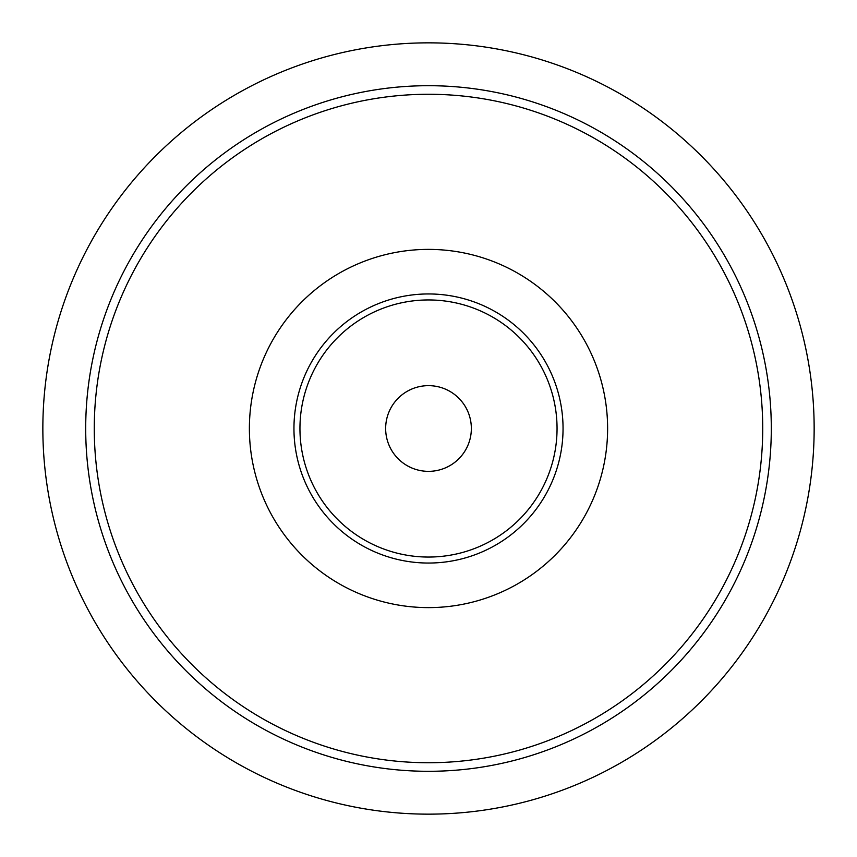 <?xml version="1.0" encoding="UTF-8"?>
<svg xmlns="http://www.w3.org/2000/svg" width="857" height="857" viewBox="0 0 857 857"><rect width="100%" height="100%" fill="white"/><g stroke="black" fill="none" stroke-linecap="round" stroke-linejoin="round"><path stroke-width="1.29" d="M814.15 428.5A385.65 385.65 0 0 0 428.5 42.85A385.65 385.65 0 0 0 42.85 428.5A385.65 385.65 0 0 0 428.5 814.15A385.65 385.65 0 0 0 814.15 428.5M771.3 428.5A342.8 342.8 0 0 0 428.5 85.7A342.8 342.8 0 0 0 85.7 428.5A342.8 342.8 0 0 0 428.5 771.3A342.8 342.8 0 0 0 771.3 428.5M94.27 428.5A334.23 334.23 0 0 0 428.5 762.73A334.23 334.23 0 0 0 762.73 428.5A334.23 334.23 0 0 0 428.5 94.27A334.23 334.23 0 0 0 94.27 428.5M249.387 428.5A179.113 179.113 0 0 0 428.5 607.613A179.113 179.113 0 0 0 607.613 428.5A179.113 179.113 0 0 0 428.5 249.387A179.113 179.113 0 0 0 249.387 428.5M563.049 428.5A134.549 134.549 0 0 0 428.5 293.951A134.549 134.549 0 0 0 293.951 428.5A134.549 134.549 0 0 0 428.5 563.049A134.549 134.549 0 0 0 563.049 428.5M557.05 428.5A128.55 128.55 0 0 0 428.5 299.95A128.55 128.55 0 0 0 299.95 428.5A128.55 128.55 0 0 0 428.5 557.05A128.55 128.55 0 0 0 557.05 428.5M471.35 428.5A42.85 42.85 0 0 0 428.5 385.65A42.85 42.85 0 0 0 385.65 428.5A42.85 42.85 0 0 0 428.5 471.35A42.85 42.85 0 0 0 471.35 428.5"/></g></svg>
